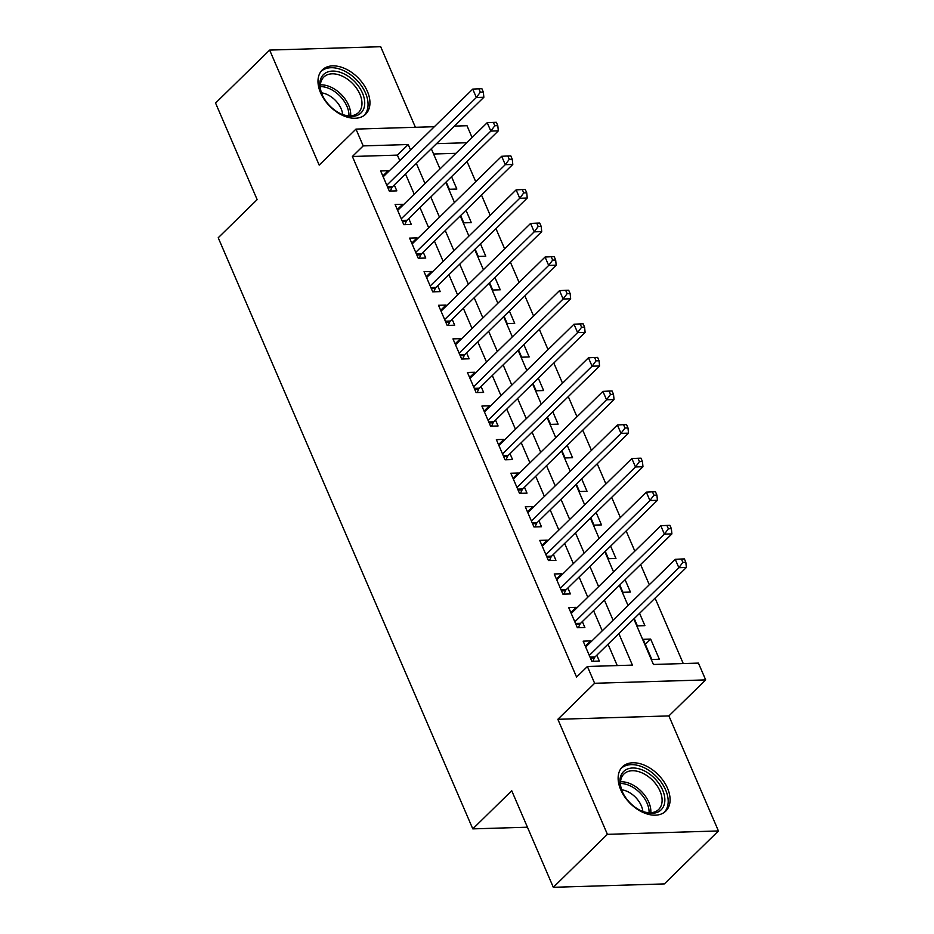 <?xml version="1.0" encoding="UTF-8"?>
<svg xmlns="http://www.w3.org/2000/svg" width="934" height="934" viewBox="0 0 934 934"><rect width="100%" height="100%" fill="white"/><g stroke="black" fill="none" stroke-linecap="round" stroke-linejoin="round"><path stroke-width="1.4" d="M667.518 788.261A30.985 20.058 45.6 0 0 645.861 765.845A30.985 20.058 45.6 0 0 622.429 766.837A30.985 20.058 45.6 0 0 620.701 789.685A30.985 20.058 45.6 0 0 642.359 812.113A30.985 20.058 45.6 0 0 665.79 811.109A30.985 20.058 45.6 0 0 667.518 788.261M367.377 91.345A30.985 20.058 45.6 0 0 345.72 68.929A30.985 20.058 45.6 0 0 322.288 69.922A30.985 20.058 45.6 0 0 320.56 92.77A30.985 20.058 45.6 0 0 342.218 115.186A30.985 20.058 45.6 0 0 365.649 114.193A30.985 20.058 45.6 0 0 367.377 91.345M633.812 618.95L653.426 664.471L698.434 663.105L705.672 679.894L594.631 683.279L587.404 666.491L632.411 665.113L618.845 633.602M668.896 715.911L557.855 719.297L607.404 834.331L553.313 887.3L664.354 883.914L718.433 830.945L668.896 715.911L705.672 679.894M415.397 127.293L380.687 46.7L269.646 50.086L319.194 165.12L355.971 129.102L434.345 126.709M454.426 126.102L467 125.716L472.079 137.508M683.256 663.56L655.073 598.122M649.305 584.719L640.607 564.545M634.84 551.142L626.142 530.956M620.374 517.553L611.677 497.367M605.909 483.964L597.211 463.778M591.444 450.375L582.746 430.189M576.978 416.786L568.292 396.611M562.513 383.209L553.827 363.022M548.048 349.62L539.362 329.433M533.583 316.031L524.896 295.844M519.117 282.442L510.431 262.256M504.652 248.853L495.966 228.678M490.187 215.275L481.5 195.089M475.721 181.686L467.035 161.5M607.404 834.331L718.433 830.945M553.313 887.3L511.727 790.736L472.791 828.878L218.217 237.75L257.154 199.619L215.567 103.055L269.646 50.086M591.035 641.798L590.65 640.922L583.155 641.156L591.829 661.307L599.336 661.074L596.803 655.201M576.57 608.209L576.196 607.334L568.689 607.567L577.364 627.718L584.871 627.485L582.337 621.612M562.105 574.62L561.731 573.745L554.224 573.978L562.898 594.129L570.405 593.907L567.872 588.023M547.639 541.031L547.266 540.167L539.759 540.389L548.433 560.54L555.94 560.318L553.407 554.434M533.174 507.442L532.8 506.578L525.293 506.8L533.968 526.963L541.475 526.729L538.941 520.845M518.709 473.865L518.335 472.989L510.828 473.223L519.514 493.374L527.01 493.14L524.476 487.268M504.243 440.276L503.87 439.4L496.363 439.634L505.049 459.785L512.544 459.551L510.011 453.679M489.778 406.687L489.404 405.811L481.897 406.045L490.583 426.196L498.079 425.974L495.545 420.09M475.313 373.098L474.939 372.234L467.432 372.456L476.118 392.607L483.614 392.385L481.08 386.501M460.847 339.521L460.474 338.645L452.967 338.879L461.653 359.03L469.148 358.796L466.626 352.924M446.382 305.932L446.008 305.056L438.501 305.29L447.188 325.441L454.683 325.207L452.161 319.335M431.917 272.343L431.543 271.467L424.048 271.701L432.722 291.852L440.218 291.618L437.696 285.746M417.451 238.754L417.078 237.89L409.582 238.112L418.257 258.263L425.764 258.041L423.23 252.157M402.986 205.165L402.612 204.301L395.117 204.523L403.792 224.674L411.299 224.452L408.765 218.568M446.183 181.92L449.347 189.263L456.843 189.03L451.531 176.689M460.649 215.509L463.813 222.852L471.308 222.619L465.996 210.267M475.114 249.098L478.278 256.43L485.773 256.208L480.461 243.856M489.579 282.687L492.743 290.019L500.239 289.797L494.927 277.445M504.045 316.264L507.209 323.608L514.704 323.374L509.392 311.034M518.51 349.853L521.674 357.197L529.169 356.963L523.857 344.623M532.975 383.442L536.139 390.786L543.635 390.552L538.323 378.2M547.441 417.031L550.593 424.363L558.1 424.141L552.788 411.789M561.906 450.608L565.058 457.952L572.565 457.718L567.253 445.378M576.371 484.197L579.524 491.541L587.031 491.307L581.719 478.967M590.837 517.786L593.989 525.13L601.496 524.896L596.172 512.556M605.29 551.375L608.454 558.707L615.961 558.485L610.638 546.133M619.756 584.964L622.92 592.296L630.427 592.074L625.103 579.722M634.221 618.541L637.385 625.885L644.892 625.652L639.568 613.311M455.92 153.328L433.586 154.017M643.176 639.323L651.85 659.474L659.357 659.241L650.671 639.089L643.176 639.323M399.752 160.59L397.394 155.114L352.387 156.492L576.582 677.08L587.404 666.491M617.234 665.58L608.034 644.203M602.255 630.8L593.569 610.614M587.79 597.211L579.103 577.025M573.324 563.622L564.638 543.448M558.859 530.033L550.173 509.859M544.394 496.456L535.707 476.27M529.928 462.867L521.242 442.681M515.475 429.278L506.777 409.092M501.009 395.689L492.311 375.515M486.544 362.112L477.846 341.926M472.079 328.523L463.381 308.337M457.613 294.934L448.915 274.748M443.148 261.345L434.45 241.159M428.683 227.756L419.985 207.582M414.217 194.179L405.519 173.993M388.521 171.587L388.147 170.712L380.652 170.945L389.326 191.096L396.833 190.863L394.3 184.99M472.791 828.878L527.441 827.209M557.855 719.297L594.631 683.279M352.387 156.492L363.198 145.902L355.971 129.102M431.31 148.739L440.007 168.926M445.775 182.328L454.473 202.503M460.24 215.906L468.926 236.092M474.706 249.495L483.392 269.681M489.171 283.084L497.857 303.27M503.636 316.673L512.322 336.847M518.101 350.25L526.788 370.436M532.567 383.839L541.253 404.025M547.032 417.428L555.718 437.614M561.497 451.017L570.184 471.203M575.951 484.606L584.649 504.78M590.416 518.183L599.114 538.369M604.882 551.772L613.58 571.958M619.347 585.361L628.045 605.547M466.731 142.739L436.493 143.661M410.563 149.989L408.216 144.525L363.198 145.902M613.078 620.199L604.38 600.025M598.612 586.622L589.914 566.436M584.147 553.033L575.449 532.847M569.682 519.444L560.984 499.258M555.216 485.855L546.518 465.681M540.751 452.278L532.053 432.092M526.286 418.689L517.599 398.503M511.82 385.1L503.134 364.914M497.355 351.511L488.669 331.325M482.89 317.922L474.203 297.748M468.424 284.345L459.738 264.159M453.959 250.756L445.273 230.57M439.494 217.167L430.808 196.981M425.028 183.578L416.342 163.392M397.394 155.114L408.216 144.525M382.8 175.942L388.147 170.712M645.324 644.332L650.671 639.089M397.265 209.531L402.612 204.301M411.731 243.12L417.078 237.89M426.196 276.709L431.543 271.467M440.661 310.298L446.008 305.056M455.127 343.875L460.474 338.645M469.592 377.464L474.939 372.234M484.057 411.053L489.404 405.811M498.522 444.642L503.87 439.4M512.988 478.231L518.335 472.989M527.453 511.809L532.8 506.578M541.918 545.398L547.266 540.167M556.384 578.987L561.731 573.745M570.849 612.576L576.196 607.334M585.314 646.153L590.65 640.922M387.493 186.835L392.572 186.683L483.859 97.276L476.352 97.498L386.793 185.212M480.333 92.162L483.333 92.069L481.886 88.707L478.885 88.8L480.333 92.162L476.352 97.498L472.744 89.104L383.185 176.818M392.572 186.683A3.97 2.604 -91.7 0 0 391.86 187.711L390.342 191.061M483.859 97.276L483.333 92.069M478.885 88.8L472.744 89.104M321.985 94.369A26.817 17.349 -134.4 0 1 321.798 93.937A26.817 17.349 -134.4 0 1 332.667 71.077A26.817 17.349 -134.4 0 1 362.497 93.131A26.817 17.349 -134.4 0 1 341.622 114.181A26.817 17.349 -134.4 0 1 321.985 94.369M341.097 113.948A24.821 16.065 45.6 0 0 358.528 112.547A24.821 16.065 45.6 0 0 359.917 94.241A24.821 16.065 45.6 0 0 342.556 76.273A24.821 16.065 45.6 0 0 323.783 77.078A24.821 16.065 45.6 0 0 322.032 94.474M321.448 92.851A19.544 12.656 -134.4 0 1 341.155 108.823A19.544 12.656 -134.4 0 1 342.708 114.555M363.886 115.641A30.787 19.929 45.6 0 0 365.498 93.038A30.787 19.929 45.6 0 0 344.074 70.809A30.787 19.929 45.6 0 0 320.806 71.649M623.795 771.344A26.817 17.349 -134.4 0 1 655.038 778.804A26.817 17.349 -134.4 0 1 660.968 810A26.817 17.349 -134.4 0 1 641.763 811.097A26.817 17.349 -134.4 0 1 621.939 790.864A26.817 17.349 -134.4 0 1 623.795 771.344M641.238 810.864A24.821 16.065 45.6 0 0 658.505 809.626A24.821 16.065 45.6 0 0 658.668 809.463A24.821 16.065 45.6 0 0 652.901 780.614A24.821 16.065 45.6 0 0 624.087 773.842A24.821 16.065 45.6 0 0 623.924 773.994A24.821 16.065 45.6 0 0 622.172 791.39M621.589 789.779A19.544 12.656 -134.4 0 1 642.849 811.471M664.027 812.557A30.787 19.929 45.6 0 0 656.684 776.808A30.787 19.929 45.6 0 0 621.04 768.484A30.787 19.929 45.6 0 0 620.947 768.577M401.959 220.424L407.037 220.272L498.324 130.853L490.817 131.087L401.258 218.801M494.798 125.74L497.799 125.658L496.351 122.296L493.35 122.389L494.798 125.74L490.817 131.087L487.209 122.693L397.639 210.407M407.037 220.272A3.97 2.604 -91.7 0 0 406.325 221.3L404.807 224.65M498.324 130.853L497.799 125.658M493.35 122.389L487.209 122.693M416.424 254.013L421.503 253.85L512.789 164.442L505.282 164.676L415.723 252.39M509.263 159.329L512.264 159.235L510.816 155.885L507.816 155.978L509.263 159.329L505.282 164.676L501.675 156.282L412.104 243.996M421.503 253.85A3.97 2.604 -91.7 0 0 420.79 254.889L419.273 258.239M512.789 164.442L512.264 159.235M507.816 155.978L501.675 156.282M430.889 287.59L435.956 287.438L527.255 198.031L519.748 198.265L430.189 285.979M523.729 192.918L526.729 192.824L525.282 189.474L522.281 189.555L523.729 192.918L519.748 198.265L516.128 189.859L426.569 277.573M435.956 287.438A3.97 2.604 -91.7 0 0 435.256 288.478L433.738 291.817M527.255 198.031L526.729 192.824M522.281 189.555L516.128 189.859M445.355 321.179L450.421 321.027L541.72 231.62L534.213 231.842L444.654 319.556M538.194 226.507L541.195 226.413L539.747 223.051L536.746 223.144L538.194 226.507L534.213 231.842L530.594 223.448L441.035 311.162M450.421 321.027A3.97 2.604 -91.7 0 0 449.721 322.055L448.203 325.406M541.72 231.62L541.195 226.413M536.746 223.144L530.594 223.448M459.82 354.768L464.887 354.616L556.185 265.209L548.678 265.431L459.119 353.145M552.659 260.096L555.66 260.002L554.212 256.64L551.212 256.733L552.659 260.096L548.678 265.431L545.059 257.037L455.5 344.751M464.887 354.616A3.97 2.604 -91.7 0 0 464.186 355.644L462.657 358.995M556.185 265.209L555.66 260.002M551.212 256.733L545.059 257.037M474.285 388.357L479.352 388.205L570.651 298.787L563.144 299.02L473.585 386.734M567.125 293.673L570.125 293.591L568.678 290.229L565.677 290.322L567.125 293.673L563.144 299.02L559.524 290.626L469.965 378.34M479.352 388.205A3.97 2.604 -91.7 0 0 478.652 389.233L477.122 392.584M570.651 298.787L570.125 293.591M565.677 290.322L559.524 290.626M488.751 421.946L493.817 421.783L585.116 332.376L577.609 332.609L488.05 420.323M581.59 327.262L584.591 327.169L583.143 323.818L580.142 323.911L581.59 327.262L577.609 332.609L573.99 324.215L484.431 411.929M493.817 421.783A3.97 2.604 -91.7 0 0 493.117 422.822L491.588 426.173M585.116 332.376L584.591 327.169M580.142 323.911L573.99 324.215M503.216 455.523L508.283 455.372L599.581 365.965L592.074 366.198L502.515 453.912M596.055 360.851L599.056 360.757L597.608 357.395L594.608 357.488L596.055 360.851L592.074 366.198L588.455 357.792L498.896 445.506M508.283 455.372A3.97 2.604 -91.7 0 0 507.582 456.411L506.053 459.75M599.581 365.965L599.056 360.757M594.608 357.488L588.455 357.792M517.681 489.112L522.748 488.961L614.035 399.554L606.54 399.775L516.981 487.49M610.521 394.44L613.521 394.346L612.074 390.984L609.073 391.077L610.521 394.44L606.54 399.775L602.92 391.381L513.361 479.095M522.748 488.961A3.97 2.604 -91.7 0 0 522.048 489.988L520.518 493.339M614.035 399.554L613.521 394.346M609.073 391.077L602.92 391.381M532.135 522.701L537.213 522.55L628.5 433.142L621.005 433.364L531.446 521.079M624.986 428.029L627.987 427.935L626.539 424.573L623.538 424.666L624.986 428.029L621.005 433.364L617.386 424.97L527.827 512.684M537.213 522.55A3.97 2.604 -91.7 0 0 536.513 523.577L534.984 526.928M628.5 433.142L627.987 427.935M623.538 424.666L617.386 424.97M546.6 556.29L551.679 556.127L642.966 466.72L635.47 466.953L545.911 554.668M639.44 461.606L642.452 461.513L641.004 458.162L638.004 458.255L639.44 461.606L635.47 466.953L631.851 458.559L542.292 546.273M551.679 556.127A3.97 2.604 -91.7 0 0 550.978 557.166L549.449 560.517M642.966 466.72L642.452 461.513M638.004 458.255L631.851 458.559M561.065 589.879L566.144 589.716L657.431 500.309L649.936 500.542L560.377 588.257M653.905 495.195L656.906 495.102L655.47 491.751L652.469 491.833L653.905 495.195L649.936 500.542L646.316 492.136L556.757 579.851M566.144 589.716A3.97 2.604 -91.7 0 0 565.444 590.755L563.914 594.094M657.431 500.309L656.906 495.102M652.469 491.833L646.316 492.136M575.531 623.457L580.609 623.305L671.896 533.898L664.401 534.12L574.83 621.834M668.37 528.784L671.371 528.691L669.923 525.328L666.923 525.422L668.37 528.784L664.401 534.12L660.782 525.725L571.223 613.44M580.609 623.305A3.97 2.604 -91.7 0 0 579.909 624.344L578.38 627.683M671.896 533.898L671.371 528.691M666.923 525.422L660.782 525.725M589.996 657.046L595.075 656.894L686.362 567.487L678.866 567.709L589.296 655.423M682.836 562.373L685.836 562.28L684.389 558.917L681.388 559.011L682.836 562.373L678.866 567.709L675.247 559.314L585.688 647.029M595.075 656.894A3.97 2.604 -91.7 0 0 594.374 657.921L592.845 661.272M686.362 567.487L685.836 562.28M681.388 559.011L675.247 559.314M387.925 187.839L391.86 187.711M320.385 84.877A24.821 16.065 -134.4 0 1 348.639 105.273A24.821 16.065 -134.4 0 1 350.659 115.781M348.942 115.793A24.015 15.539 45.6 0 0 346.958 106.348A24.015 15.539 45.6 0 0 320.339 86.593M620.526 781.793A24.821 16.065 -134.4 0 1 641.506 791.53A24.821 16.065 -134.4 0 1 650.8 812.697M649.083 812.708A24.015 15.539 45.6 0 0 620.48 783.509M402.391 221.416L406.325 221.3M416.856 255.005L420.79 254.889M431.321 288.594L435.256 288.478M445.787 322.183L449.721 322.055M460.252 355.772L464.186 355.644M474.717 389.35L478.652 389.233M489.171 422.939L493.117 422.822M503.636 456.528L507.582 456.411M518.101 490.117L522.048 489.988M532.567 523.705L536.513 523.577M547.032 557.283L550.978 557.166M561.497 590.872L565.444 590.755M575.963 624.461L579.909 624.344M590.428 658.05L594.374 657.921"/></g></svg>
